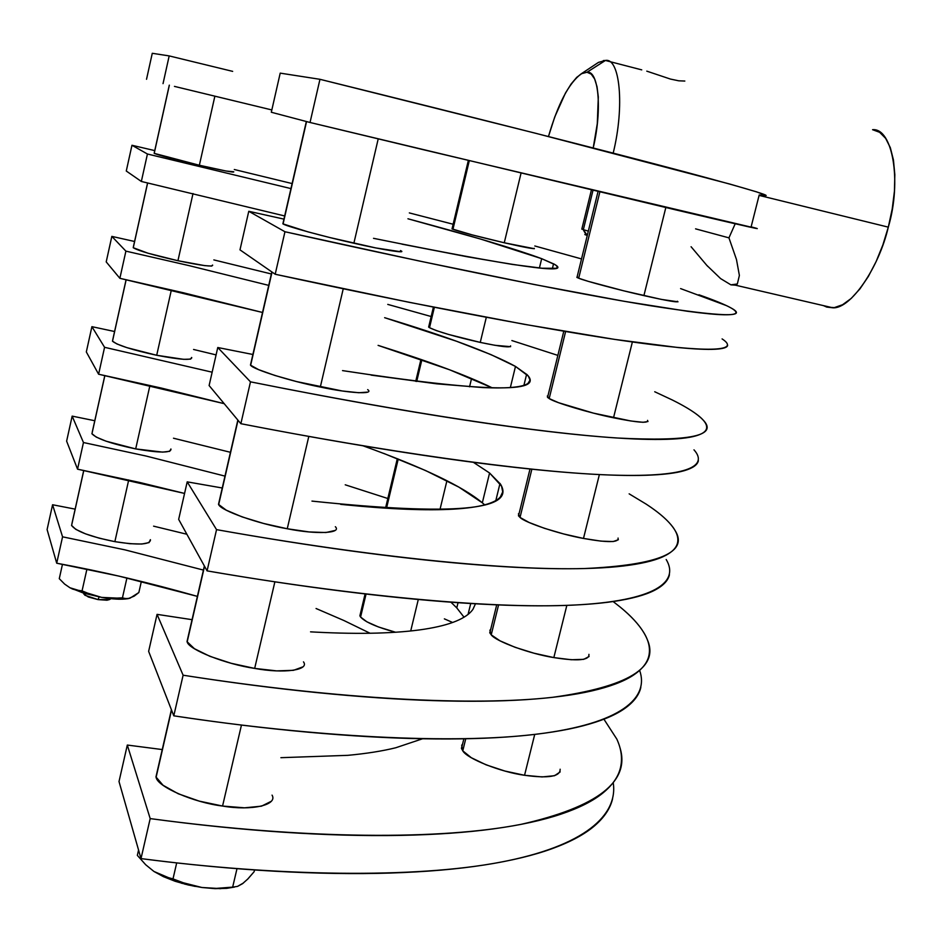 <?xml version="1.0" encoding="UTF-8"?>
<svg xmlns="http://www.w3.org/2000/svg" width="942" height="942" viewBox="0 0 942 942"><rect width="100%" height="100%" fill="white"/><g stroke="black" fill="none" stroke-linecap="round" stroke-linejoin="round"><path stroke-width="1.41" d="M284.672 215.953L141.347 181.465L126.275 171.02L141.347 181.465L147.435 154.005L131.962 145.268L126.275 171.02L131.962 145.268L147.435 154.005L141.347 181.465L284.672 215.953M727.636 345.361C727.318 347.504 723.15 348.811 715.131 349.247C707.089 349.682 694.76 349.117 678.158 347.539L614.679 339.403L524.376 324.331L409.44 302.358L275.194 274.252L239.986 249.854L248.77 211.291L239.986 249.854L275.194 274.252L284.955 231.744L248.77 211.291L284.955 231.744L275.194 274.252C419.143 305.573 558.382 331.961 638.452 342.817C718.522 353.65 738.646 349.659 722.09 338.908M539.413 267.987L541.685 258.673C515.533 248.982 470.953 235.688 407.945 218.78L480.997 239.174L541.685 258.673L539.413 267.987M373.527 238.326C514.073 266.739 574.267 275.335 554.132 264.113L541.685 258.673L555.521 264.938L557.582 267.01L556.145 268.282L542.145 268.235L512.53 264.455L467.044 256.73L401.963 244.155M698.893 294.775C714.295 300.18 725.046 304.584 731.145 308.022C748.937 317.654 721.89 316.865 649.968 305.644C575.173 293.492 444.235 267.351 284.955 231.744L419.237 261.005L534.055 284.484L624.134 301.287L687.283 311.249C703.756 313.439 715.955 314.616 723.868 314.769C731.734 314.922 735.761 314.204 735.949 312.614C736.114 311.013 732.982 308.693 726.529 305.644L680.595 288.593M581.52 258.92L534.821 245.98M453.137 224.243L409.334 212.916M292.102 183.56L234.299 169.513M154.759 150.602L131.962 145.268M147.435 154.005L290.948 188.588M283.942 219.121L248.77 211.291M492.301 387.88L449.675 369.806L378.095 345.373C429.387 361.504 467.444 375.681 492.301 387.88M262.535 312.473L182.854 292.644L119.87 278.314L106.21 261.9L119.87 278.314L125.898 251.137L111.839 236.383L106.21 261.9L111.839 236.383L125.898 251.137L119.87 278.314L262.535 312.473M698.363 460.732C697.539 464.818 692.888 468.127 684.398 470.647C675.873 473.167 663.097 474.709 646.071 475.274C628.973 475.84 607.437 475.251 581.438 473.508C555.368 471.754 524.988 468.739 490.311 464.477C455.551 460.179 417.106 454.609 374.998 447.768C332.809 440.891 288.099 432.873 240.869 423.7L209.112 385.549L217.767 347.516L209.112 385.549L240.869 423.7L250.478 381.84L217.767 347.516L250.478 381.84L240.869 423.7C384.418 451.701 524.164 471.518 605.553 474.85C686.953 478.159 708.937 466.443 693.983 449.84M510.364 387.515L515.486 366.426C490.464 352.755 446.849 336.506 384.63 317.69L456.517 341.24L490.97 354.616L515.486 366.426L510.364 387.515M342.535 370.606C483.741 392.131 545.277 393.52 527.155 374.751L515.486 366.426L528.391 376.176L529.993 380.097L528.085 383.3C525.636 385.196 520.679 386.514 513.19 387.268C505.677 388.022 495.539 388.128 482.775 387.574L436.629 383.818L371.089 375.116M672.411 400.032C687.224 407.403 697.363 413.962 702.826 419.708C718.887 435.663 690.274 441.763 616.986 437.995C540.932 433.002 409.346 413.679 250.478 381.84C297.743 391.319 342.476 399.714 384.654 407.026C426.75 414.315 465.148 420.368 499.861 425.195C534.479 430.011 564.776 433.579 590.752 435.922C616.657 438.242 638.099 439.419 655.067 439.467C671.976 439.502 684.622 438.548 693.018 436.605C701.366 434.662 705.888 431.919 706.571 428.375C707.242 424.818 704.592 420.638 698.634 415.834C692.664 411.042 683.927 405.767 672.411 400.032L654.737 391.754M557.864 355.393L511.871 340.557M431.165 316.524L387.763 304.396M271.367 273.969L213.846 259.91M134.576 241.482L111.839 236.383M125.898 251.137L188.942 265.597L268.741 285.379M252.892 354.486L217.767 347.516M362.953 445.778C423.076 467.444 462.875 486.449 482.328 502.816L458.931 487.155L425.525 470.517L383.7 453.385M224.184 403.659L161.365 388.069L98.604 374.221L86.323 351.943L98.604 374.221L104.574 347.304L91.904 326.662L86.323 351.943L91.904 326.662L104.574 347.304L98.604 374.221L224.184 403.659M669.432 574.738C668.125 580.731 662.991 585.995 654.042 590.552C645.058 595.097 631.835 598.7 614.396 601.349C596.887 603.999 574.973 605.471 548.656 605.777C522.257 606.071 491.618 605.011 456.74 602.609C421.78 600.172 383.217 596.31 341.075 591.011C298.838 585.677 254.175 578.965 207.075 570.876L178.662 519.372L187.199 481.857L178.662 519.372L207.075 570.876L216.542 529.639L187.199 481.857L216.542 529.639L207.075 570.876C350.212 595.65 490.441 609.097 573.089 605.117C655.773 601.09 679.594 581.838 666.194 559.513M482.328 502.816L489.581 473.002L482.328 502.816L484.659 504.841M311.967 501.097C453.808 515.933 516.64 510.281 500.485 484.141L489.581 473.002L501.568 486.143L502.71 491.889L500.355 496.976C497.612 500.155 492.348 502.781 484.588 504.865C476.793 506.949 466.396 508.374 453.396 509.151C440.361 509.916 424.771 509.963 406.614 509.257C388.434 508.55 367.922 507.067 345.09 504.794L340.615 504.335M646.212 504.147C660.448 513.449 669.986 522.103 674.849 530.122C689.203 552.259 659.059 565.059 584.44 568.544C507.161 570.534 374.963 557.829 216.542 529.639C263.678 538.035 308.352 545.112 350.577 550.87C392.72 556.604 431.236 560.949 466.149 563.893C500.967 566.825 531.535 568.426 557.841 568.709C584.075 568.968 605.883 568.073 623.274 566.001C640.595 563.928 653.701 560.902 662.556 556.922C671.375 552.942 676.38 548.22 677.545 542.757C678.699 537.305 676.533 531.312 671.045 524.788C665.558 518.265 657.281 511.388 646.212 504.147L629.15 493.843M216.095 354.898L193.569 349.47M114.583 331.513L91.904 326.662M104.574 347.304L212.15 372.196M473.367 462.31L489.581 473.002M222.253 487.991L187.199 481.857M456.776 607.896L450.924 602.185L456.776 607.896L458.048 602.692L456.776 607.896L464.029 617.198M184.561 493.431L140.099 482.551L77.55 469.175L66.623 441.162L77.55 469.175L83.461 442.528L72.157 416.117L66.623 441.162L72.157 416.117L83.461 442.528L77.55 469.175L184.561 493.431M640.831 687.413C639.065 695.255 633.471 702.438 624.063 708.961C614.62 715.484 600.972 721.101 583.122 725.787C565.224 730.474 542.945 733.959 516.31 736.244C489.593 738.528 458.707 739.376 423.641 738.775C388.493 738.163 349.823 735.949 307.645 732.146C265.373 728.319 220.758 722.879 173.787 715.826L148.636 651.358L157.055 614.361L148.636 651.358L173.787 715.826L183.113 675.214L157.055 614.361L183.113 675.214L173.787 715.826C314.392 737.15 453.196 744.557 537.399 734.089C621.614 723.55 649.403 697.798 639.63 670.374M620.295 607.154C633.966 618.341 642.927 629.056 647.178 639.288C659.859 667.454 628.243 686.812 552.33 697.351C473.873 706.123 341.098 699.847 183.113 675.214C230.119 682.561 274.746 688.355 317.007 692.606C359.185 696.821 397.818 699.494 432.92 700.612C467.927 701.719 498.754 701.401 525.377 699.682C551.93 697.94 574.102 695.008 591.894 690.898C609.627 686.777 623.157 681.725 632.471 675.755C641.749 669.774 647.213 663.133 648.861 655.809C650.475 648.496 648.779 640.725 643.763 632.529C638.747 624.322 630.916 615.868 620.295 607.154L613.136 601.538M387.821 498.506L345.231 484.8M230.449 452.301L173.493 438.218M94.777 420.733L72.157 416.117M83.461 442.528L146.069 456.034L224.985 476.11M475.475 603.798L472.943 609.333C469.905 613.76 464.359 617.658 456.328 621.037C448.262 624.416 437.606 627.137 424.371 629.209C411.112 631.27 395.31 632.565 376.988 633.095C358.631 633.613 337.978 633.283 315.052 632.094L310.554 631.846M192.05 619.671L157.055 614.361M197.384 596.38L119.033 576.127L56.708 563.21L47.1 529.557L56.708 563.21L62.561 536.822L52.575 504.747L47.1 529.557L52.575 504.747L62.561 536.822L56.708 563.21C102.466 571.606 149.366 582.662 197.384 596.38M612.583 798.769C610.345 808.413 604.293 817.468 594.449 825.922C584.57 834.376 570.499 841.948 552.259 848.612C533.973 855.277 511.353 860.729 484.412 864.956C457.388 869.172 426.255 871.856 391.012 873.022C355.687 874.176 316.912 873.575 274.699 871.22C232.403 868.842 187.835 864.638 141.006 858.598L119.01 781.542L127.311 745.051L119.01 781.542L141.006 858.598L150.19 818.598L127.311 745.051L150.19 818.598L141.006 858.598C277.949 876.484 414.174 878.462 499.872 862.319C585.524 846.104 618.246 814.665 613.218 782.567M619.812 747.218C630.869 781.283 597.817 807.023 520.655 824.438C441.044 839.828 307.728 839.781 150.19 818.598C197.066 824.921 241.647 829.466 283.931 832.257C326.132 835.012 364.872 836.06 400.162 835.401C435.357 834.73 466.42 832.551 493.349 828.878C520.208 825.192 542.733 820.294 560.914 814.171C579.047 808.059 592.989 801.041 602.75 793.117C612.477 785.204 618.399 776.667 620.507 767.53C622.591 758.404 621.355 748.914 616.798 739.058L603.928 719.205M452.619 622.474L444.365 618.859M186.869 534.244L153.581 526.154M75.148 509.127L52.575 504.747M62.561 536.822L124.945 549.857L203.425 570.075M316.065 608.508L344.018 620.566L370.065 633.248M422.593 738.764L395.722 747.771C382.228 751.104 366.238 753.624 347.739 755.343L280.893 757.686M162.248 749.561L127.311 745.051M154.217 153.016L169.289 85.157L154.217 153.016M214.87 96.166L199.363 165.25C222.807 170.584 234.275 172.775 233.781 171.833M169.36 85.169L154.205 153.369C159.634 155.489 174.682 159.445 199.363 165.25L214.811 96.461M233.651 171.762L226.139 171.032L199.363 165.25L154.158 153.334M306.338 121.506L283.071 223.937C286.097 226.233 324.919 236.831 353.874 243.236L378.213 138.874L353.874 243.236C383.335 250.019 408.157 253.893 400.456 250.572M400.633 251.738L375.799 247.934L329.924 237.561L307.904 231.85L282.871 223.831L306.28 121.777M133.364 246.969L147.588 182.901L133.364 246.969M147.647 182.913L133.258 247.734C138.439 250.819 153.322 255.141 177.932 260.722L193.016 193.534L177.932 260.722C201.341 265.632 212.916 267.104 212.656 265.161M212.539 265.055L211.62 266.08L204.767 265.632L177.932 260.722L148 253.221L133.199 247.687M367.533 392.119L358.831 392.743L342.264 390.977L296.518 381.557L274.77 375.422L258.591 369.629L250.454 365.107L271.826 271.932L250.643 365.284C253.221 369.441 291.408 381.416 320.315 387.044L343.241 288.782L320.315 387.044C349.659 393.379 374.904 394.651 367.663 389.623M112.699 340.027L126.098 279.68L112.699 340.015M112.51 341.216C117.444 345.231 132.174 349.918 156.702 355.275L171.373 289.948L156.702 355.275C180.099 359.762 191.768 360.539 191.732 357.607M191.626 357.465L190.567 359.126L183.608 359.326L156.702 355.275L126.946 347.657L116.949 343.971L112.451 341.134M334.893 530.499L325.92 532.536L309.2 531.947L287.251 528.756L263.595 523.458L242.106 516.899L226.268 510.175L218.497 504.359L237.843 420.061L218.674 504.606C220.817 510.576 258.402 523.87 287.251 528.756L308.799 436.417L287.251 528.756C316.477 534.632 342.134 533.408 335.352 526.708M92.234 432.201L104.821 375.517L92.234 432.19M104.88 375.528L91.939 433.779C96.661 438.725 111.238 443.764 135.683 448.91L149.943 385.419L135.683 448.91C159.045 452.984 170.82 453.067 171.008 449.181M170.902 448.993L169.701 451.3L162.636 452.113L135.683 448.91L106.105 441.197L96.249 437.088L91.904 433.685M302.735 666.912L293.492 670.327L276.63 670.881L254.67 668.408L231.155 663.286L209.925 656.327L194.429 648.708L187.011 641.632L204.367 565.965L187.164 641.938C188.871 649.662 225.868 664.24 254.67 668.408L274.876 581.826L254.67 668.408C283.777 673.848 309.824 670.186 303.477 661.861M71.957 523.493L83.744 470.411L71.957 523.493M71.592 525.495C76.066 531.335 90.491 536.716 114.865 541.65L128.713 479.961L114.865 541.65C138.203 545.312 150.072 544.723 150.473 539.884M150.379 539.672L149.048 542.604L141.877 544.029L129.878 543.699L114.865 541.65L99.228 538.176L85.463 533.831L75.737 529.333L71.545 525.365M271.013 801.418L261.523 806.164L244.52 807.824L222.559 806.046L199.186 801.1L178.215 793.753L163.025 785.251L155.96 776.95L171.397 709.691L156.101 777.327C157.396 786.758 193.805 802.584 222.559 806.046L241.458 725.069L222.559 806.046C251.549 811.074 277.972 805.033 272.061 795.13M534.35 248.712L504.264 242.777L521.056 173.093L504.264 242.777L472.236 234.899L452.03 228.894L452.949 229.295L469.293 160.705L452.949 229.295C461.674 232.297 478.783 236.795 504.264 242.777C525.035 247.51 535.032 249.347 534.255 248.323M677.993 301.817L661.319 299.391L623.792 290.831L588.385 281.387L578.694 278.22L577.152 276.724L576.869 277.407L578.694 278.22L599.866 191.897L578.694 278.22C584.146 280.692 620.154 290.313 643.904 295.611L665.829 207.534L643.904 295.611C668.019 301.016 679.194 302.888 677.428 301.228M510.588 346.68L494.915 345.29L480.255 342.405L486.308 317.324L480.255 342.405L448.427 334.41L436.358 330.595L429.517 327.698L428.857 326.168L428.645 327.086L429.517 327.698L434.368 307.316L429.517 327.698C437.936 331.761 454.856 336.671 480.255 342.405C501.003 346.75 511.117 347.904 510.588 345.855M648.002 421.51L643.045 422.299L630.952 421.003L593.495 413.138L558.559 402.693L549.186 398.56L547.302 396.04L547.973 395.734L547.479 397.312L549.186 398.56L565.612 331.537L549.186 398.56C554.261 402.399 589.763 413.043 613.513 417.789L632.376 341.97L613.513 417.789C637.593 422.652 648.944 423.511 647.566 420.368M416.705 381.475L421.875 359.75L416.705 381.475M471.553 378.507L469.552 386.821L471.553 378.507M618.364 539.731L613.171 541.556L600.949 541.12L583.487 538.435L563.563 533.926L544.417 528.309L529.121 522.492L520.031 517.429L518.418 513.849L519.16 513.296L518.441 515.757L520.031 517.429L531.853 469.21L520.031 517.429C524.753 522.586 559.76 534.244 583.487 538.435L599.383 474.568L583.487 538.435C607.543 542.769 619.071 542.651 618.07 538.07M386.514 508.221L398.231 459.025L386.514 508.221M446.92 480.714L439.949 509.669L446.92 480.714M589.091 656.527L583.675 659.353L571.311 659.741L553.837 657.587L534.02 653.206L515.062 647.295L500.025 640.831L491.229 634.837L489.887 630.245L490.676 629.433L489.758 632.753L491.229 634.837L498.565 604.941L491.229 634.837C495.598 641.302 530.134 653.936 553.837 657.587L566.837 605.376L553.837 657.587C577.87 661.402 589.574 660.318 588.927 654.337M360.456 613.43L359.879 615.821L360.586 617.045L366.061 594.037L360.586 617.045C365.343 622.203 377.012 627.266 395.581 632.247L378.437 626.96L366.874 621.802L360.586 617.045L360.456 613.43M418.295 599.489L410.712 630.963L418.295 599.489M560.172 771.91L554.544 775.713L542.05 776.926L524.553 775.278L504.83 771.015L486.072 764.822L471.306 757.709L462.781 750.833L461.71 745.228L462.546 744.192L461.427 748.348L462.781 750.833L465.737 738.775L462.781 750.833C466.808 758.557 500.873 772.146 524.553 775.278L534.726 734.407L524.553 775.278C548.562 778.587 560.419 776.573 560.137 769.214M593.001 190.26L583.345 229.671L588.338 231.12L583.345 229.671L593.001 190.26M581.885 228.871L583.345 229.671L587.266 235.476L583.345 229.671L581.885 228.871M586.065 234.605L584.817 234.534L586.572 235.264L584.935 234.499L586.065 234.605M169.183 55.908L163.037 83.638L169.183 55.908L152.274 53.294L146.528 79.281L152.274 53.294L169.183 55.908L232.662 71.368M757.274 228.6L424.654 150.013L310.036 122.484L271.308 112.251L280.21 73.135L271.308 112.251L310.036 122.484L319.962 79.305L310.036 122.484L675.19 209.748C751.622 227.776 767.659 231.19 751.127 226.845L759.205 194.947C779.717 198.338 754.86 190.625 684.646 171.809C611.264 152.286 480.573 119.022 319.962 79.305L280.21 73.135L319.962 79.305L535.727 133.293L730.038 184.114L756.567 191.85L765.669 195.324L759.452 194.982M174.447 86.393L271.826 109.943M235.9 101.241L226.445 98.957M888.306 227.14L759.099 195.394L888.306 227.14C902 181.276 892.569 127.735 872.563 129.69L879.651 132.316L885.657 138.38L890.331 147.682L893.44 159.928L894.829 174.635L894.429 191.214L892.215 208.971L888.306 227.14L882.854 244.955L876.095 261.629L868.347 276.477L859.928 288.9L851.215 298.437L842.548 304.737L834.282 307.634L826.735 307.08L832.799 307.787C850.685 309.235 879.027 267.481 888.306 227.14M720.63 278.608L730.898 284.837L737.327 283.989L739.388 275.453L736.467 259.474L728.943 237.855L695.561 228.847L728.943 237.855L735.196 223.784L728.943 237.855L736.467 259.474L739.388 275.453L737.327 283.989L735.372 285.167L730.898 284.837L720.63 278.608L706.747 265.291L691.087 246.733M603.316 60.571L605.423 60.465C619.812 57.497 624.876 105.928 613.183 153.122C624.876 105.928 619.812 57.497 605.423 60.465L587.007 72.24C598.511 70.132 602.503 109.166 593.201 147.965L597.299 123.579L598.311 96.991L597.028 86.723L594.638 79.01L591.246 74.135L587.007 72.24L582.097 73.346L576.728 77.338L571.099 84.015L565.435 93.093L554.767 116.902L548.468 136.531C557.911 103.961 568.862 83.037 581.32 73.759L587.007 72.24L605.423 60.465L641.737 69.873M684.834 81.047L678.77 80.812L670.445 79.069L646.777 71.145L670.445 79.069L678.77 80.812L684.834 81.047M826.735 307.08L823.414 305.608L826.735 307.08M706.747 265.291L707.913 266.539M605.423 60.465L598.453 62.396L581.32 73.759M129.56 598.311L118.621 599.218L101.63 597.393L111.497 598.335L122.436 597.864L126.923 577.952L122.436 597.864L126.228 598.735L130.031 598.17L138.839 592.542L141.359 581.426L138.839 592.542L134.141 596.156L128.194 598.617L101.63 597.393L83.732 593.177L69.932 587.749L101.63 597.393C112.875 599.253 121.6 599.689 127.806 598.7L129.148 598.417M86.923 569.133L82.06 590.87L86.923 569.133M62.466 564.293L59.275 578.682L64.621 584.075L69.932 587.749L64.621 584.075L59.275 578.682L62.466 564.293M82.06 590.87L75.596 589.963L69.932 587.749L72.581 589.056L101.63 597.393L92.057 594.967L82.06 590.87M234.546 887.07L226.657 888.353L215.011 888.647L201.906 887.494L188.282 884.985L175.141 881.276L163.425 876.661L153.97 871.48L145.68 864.732L137.344 855.383L138.556 850.049L137.344 855.383L145.68 864.732L153.97 871.48L162.848 876.095L172.998 878.91L176.696 862.907L172.998 878.91L187.764 884.432L201.906 887.494L216.507 888.365L232.662 887.128L236.995 868.665L232.662 887.128L237.549 886.387L242.506 883.714L247.887 878.933L254.116 871.739L254.54 869.961L254.116 871.739L247.463 879.369M243.46 882.984L237.549 886.387L232.662 887.128L216.507 888.365L201.906 887.494L220.216 888.659L234.228 887.093M153.97 871.48L181.606 883.231L201.906 887.494L181.158 882.23L162.848 876.095L153.97 871.48M83.732 593.507L84.91 595.262L98.015 599.595L88.36 597.004L83.744 593.978M109.555 599.548L106.988 600.219L98.015 599.595L109.555 599.548L110.968 598.7M99.145 596.945L98.015 599.595L99.145 596.945M195.171 886.41L184.491 884.043L195.171 886.41M553.543 263.795L552.353 268.694M526.625 374.233L523.929 385.302M500.002 483.423L495.833 500.543M470.729 603.516L468.068 614.408M283.071 223.937L306.562 121.565M250.643 365.284L272.026 272.061M112.498 341.204L126.157 279.703M218.674 504.606L238.02 420.273M187.164 641.938L204.532 566.26M71.58 525.483L83.803 470.423M156.101 777.327L171.538 710.044M452.03 228.894L468.327 160.481M576.975 277.466L598.052 191.462M428.645 327.086L433.402 307.127M547.561 397.406L563.787 331.231M415.728 381.345L420.944 359.432M518.524 515.875L530.005 469.01M385.525 508.162L397.312 458.66M489.828 632.906L496.705 604.858M359.879 615.821L365.096 593.931M461.486 748.525L463.864 738.811M591.435 189.884L581.815 229.141M583.169 229.613L586.407 235.206M735.384 285.167L832.799 307.787M222.465 888.141L220.11 888.706M181.724 883.302L181.158 882.23M83.461 593.107L84.91 595.262"/></g></svg>
